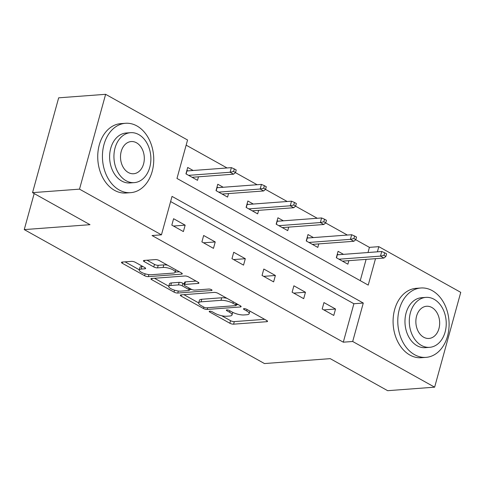 <?xml version="1.0" encoding="UTF-8"?>
<svg xmlns="http://www.w3.org/2000/svg" width="485" height="485" viewBox="0 0 485 485"><rect width="100%" height="100%" fill="white"/><g stroke="black" fill="none" stroke-linecap="round" stroke-linejoin="round"><path stroke-width="0.73" d="M209.714 311.2A1.91 0.564 -164.6 0 0 209.199 311.431A1.91 0.564 -164.6 0 0 209.75 312.037L229.854 323.246A2.734 0.806 -164.6 0 0 233.594 324.168L266.78 321.688A2.734 0.806 -164.6 0 0 267.526 321.355A2.734 0.806 -164.6 0 0 266.732 320.494L246.629 309.284A1.91 0.564 -164.6 0 0 244.01 308.642A1.91 0.564 -164.6 0 0 243.494 308.872A1.91 0.564 -164.6 0 0 244.046 309.472L246.647 310.927A8.742 2.583 -164.6 0 1 249.175 313.686A8.742 2.583 -164.6 0 1 246.804 314.741L244.04 314.947A8.742 2.583 -164.6 0 1 232.079 312.013L229.478 310.564A1.91 0.564 -164.6 0 0 226.865 309.921A1.91 0.564 -164.6 0 0 226.343 310.151A1.91 0.564 -164.6 0 0 226.895 310.758L229.502 312.207A8.742 2.583 -164.6 0 1 232.024 314.965A8.742 2.583 -164.6 0 1 229.654 316.026L226.889 316.232A8.742 2.583 -164.6 0 1 214.934 313.292L212.333 311.843A1.91 0.564 -164.6 0 0 209.714 311.2M135.273 262.282A2.734 0.806 -164.6 0 0 131.538 261.366L122.226 262.064A2.734 0.806 -164.6 0 0 121.486 262.391A2.734 0.806 -164.6 0 0 122.275 263.252L144.603 275.704A2.734 0.806 -164.6 0 0 148.343 276.626L181.529 274.146A2.734 0.806 -164.6 0 0 182.269 273.819A2.734 0.806 -164.6 0 0 181.481 272.952L159.153 260.5A2.734 0.806 -164.6 0 0 155.418 259.584L144.166 260.421A2.734 0.806 -164.6 0 0 143.427 260.754A2.734 0.806 -164.6 0 0 144.215 261.615L153.775 266.944A2.734 0.806 -164.6 0 0 157.51 267.865L163.087 267.447A7.305 2.158 -164.6 0 1 171.078 268.969A7.305 2.158 -164.6 0 1 175.194 272.212A7.305 2.158 -164.6 0 1 173.212 273.091L151.362 274.722A7.305 2.158 -164.6 0 1 143.372 273.2A7.305 2.158 -164.6 0 1 139.256 269.963A7.305 2.158 -164.6 0 1 141.238 269.078L144.882 268.805A2.734 0.806 -164.6 0 0 145.621 268.478A2.734 0.806 -164.6 0 0 144.833 267.611L135.273 262.282M368 252.527L369.418 247.362L378.815 246.659L460.75 292.352L434.633 387.175L387.667 390.686L330.218 358.645L264.47 363.556L24.25 229.599L89.998 224.688L32.543 192.648L79.51 189.144L105.627 94.314L187.568 140.007L176.976 178.45L368.224 285.101L375.505 258.675M434.633 387.175L352.692 341.488L363.283 303.04L172.036 196.395L161.444 234.837L79.51 189.144M161.444 234.837L152.054 235.534L343.301 342.186L352.692 341.488M181.081 294.88A2.734 0.806 -164.6 0 0 180.335 295.213A2.734 0.806 -164.6 0 0 181.129 296.074L203.458 308.527A2.734 0.806 -164.6 0 0 207.192 309.442L240.384 306.969A2.734 0.806 -164.6 0 0 241.124 306.635A2.734 0.806 -164.6 0 0 240.336 305.774L218.007 293.322A2.734 0.806 -164.6 0 0 214.267 292.4L181.081 294.88M174.03 292.115L151.702 279.663A2.734 0.806 -164.6 0 1 150.914 278.802A2.734 0.806 -164.6 0 1 151.653 278.469L184.84 275.995A2.734 0.806 -164.6 0 1 188.58 276.911L198.135 282.24A2.734 0.806 -164.6 0 1 198.923 283.101A2.734 0.806 -164.6 0 1 198.183 283.434L184.724 284.44A2.734 0.806 -164.6 0 0 183.985 284.768A2.734 0.806 -164.6 0 0 184.773 285.629L191.108 289.169A2.734 0.806 -164.6 0 0 194.849 290.085L208.859 289.036A1.91 0.564 -164.6 0 1 210.951 289.436A1.91 0.564 -164.6 0 1 212.03 290.285A1.91 0.564 -164.6 0 1 211.508 290.515L177.765 293.037A2.734 0.806 -164.6 0 1 174.03 292.115L174.564 290.188M34.174 193.557L24.25 229.599M343.301 342.186L353.892 303.743L170.617 201.542M335.535 309.03L323.962 302.579L322.198 308.987L333.765 315.438L335.535 309.03L323.841 309.903M305.459 292.255L293.892 285.804L292.122 292.212L303.695 298.663L305.459 292.255L293.764 293.128M275.383 275.486L263.816 269.036L262.052 275.444L273.619 281.894L275.383 275.486L263.694 276.359M245.307 258.711L233.74 252.261L231.975 258.669L243.543 265.119L245.307 258.711L233.618 259.584M215.231 241.942L203.664 235.492L201.899 241.9L213.467 248.35L215.231 241.942L203.542 242.815M185.155 225.167L173.588 218.717L171.823 225.125L183.391 231.575L185.155 225.167L173.466 226.04M369.418 247.362L355.723 239.723M347.345 235.049L325.647 222.948M317.269 218.28L295.571 206.18M287.193 201.505L265.501 189.405M257.123 184.737L235.425 172.636M227.047 167.962L186.149 145.154M360.252 280.657L366.108 259.378M343.519 254.352L338.081 251.321L336.317 257.729L347.884 264.179L348.854 260.669M313.443 237.577L308.005 234.546L306.241 240.954L317.808 247.405L318.778 243.894M283.373 220.808L277.935 217.777L276.165 224.185L287.738 230.636L288.702 227.125M253.297 204.039L247.859 201.002L246.095 207.41L257.662 213.861L258.626 210.351M223.221 187.265L217.783 184.233L216.019 190.641L227.586 197.092L228.55 193.582M193.145 170.496L187.707 167.458L185.943 173.866L197.51 180.317L198.474 176.807M32.543 192.648L58.667 97.825L105.627 94.314M377.391 251.824L378.815 246.659M353.892 303.743L363.283 303.04M232.024 314.965L232.733 312.407A8.742 2.583 -164.6 0 0 232.745 312.364M249.175 313.686L249.878 311.121A8.742 2.583 -164.6 0 0 249.884 311.097M221.657 315.717L230.563 320.682A2.734 0.806 -164.6 0 0 234.297 321.603L264.658 319.336M236.407 304.75L238.256 304.616M183.912 294.668L198.68 302.907M203.955 307.175A1.91 0.564 -164.6 0 0 206.574 307.817L235.704 305.641A1.91 0.564 -164.6 0 0 236.225 305.411A1.91 0.564 -164.6 0 0 235.674 304.804L232.927 303.277A8.742 2.583 -164.6 0 0 220.972 300.336L201.057 301.828A8.742 2.583 -164.6 0 0 198.686 302.882A8.742 2.583 -164.6 0 0 201.214 305.641L203.955 307.175M226.913 298.287A8.742 2.583 -164.6 0 0 221.675 297.778L220.972 300.336M198.686 302.882L199.39 300.318A8.742 2.583 -164.6 0 1 201.766 299.263L221.675 297.778M168.804 286.247L154.485 278.263M196.055 281.082L185.428 281.876A2.734 0.806 -164.6 0 0 184.688 282.203L183.985 284.768M191.769 289.478L189.477 289.648M170.756 285.483A7.305 2.158 -164.6 0 0 168.774 286.362A7.305 2.158 -164.6 0 0 172.89 289.606A7.305 2.158 -164.6 0 0 180.881 291.127L188.58 290.551A2.734 0.806 -164.6 0 0 189.32 290.224A2.734 0.806 -164.6 0 0 188.532 289.357L182.19 285.823A2.734 0.806 -164.6 0 0 178.456 284.907L170.756 285.483L171.46 282.919A7.305 2.158 -164.6 0 0 169.477 283.798L168.774 286.362M171.46 282.919L179.159 282.343A2.734 0.806 -164.6 0 1 182.893 283.258L184.197 283.986M139.256 269.963L139.959 267.399A7.305 2.158 -164.6 0 1 141.941 266.514L142.754 266.453M167.555 265.186A7.305 2.158 -164.6 0 0 163.791 264.883L163.087 267.447M146.997 260.215L154.479 264.38A2.734 0.806 -164.6 0 0 158.213 265.301L163.791 264.883M175.224 272.109L179.408 271.794M125.057 261.851L139.298 269.793M337.293 254.182L338.3 254.74M385.902 256.407L386.606 253.849L384.678 252.77L383.974 255.334L385.902 256.407L383.944 258.044L380.476 256.11L381.75 251.497L337.317 254.813L336.493 257.826M383.974 255.334L380.476 256.11L338.979 259.208M383.944 258.044L342.446 261.142M381.75 251.497L384.678 252.77M414.62 354.717A34.787 25.602 85.7 0 0 426.03 357.366A34.787 25.602 85.7 0 0 448.904 328.594A34.787 25.602 85.7 0 0 432.268 290.642A34.787 25.602 85.7 0 0 420.853 287.993A34.787 25.602 85.7 0 0 397.979 316.76A34.787 25.602 85.7 0 0 414.62 354.717M420.853 287.993L416.154 288.339A34.787 25.602 85.7 0 0 393.28 317.111A34.787 25.602 85.7 0 0 409.922 355.068A34.787 25.602 85.7 0 0 421.338 357.718L426.03 357.366M429.625 347.333L425.309 347.654A25.044 18.436 -94.3 0 1 417.088 345.744A25.044 18.436 -94.3 0 1 405.108 318.421A25.044 18.436 -94.3 0 1 421.58 297.705L425.897 297.384A25.044 18.436 85.7 0 0 409.431 318.099A25.044 18.436 85.7 0 0 421.41 345.423A25.044 18.436 85.7 0 0 429.625 347.333A25.044 18.436 85.7 0 0 446.097 326.617A25.044 18.436 85.7 0 0 434.117 299.293A25.044 18.436 85.7 0 0 425.897 297.384M431.856 307.49A16.138 11.883 85.7 0 0 426.564 306.259A16.138 11.883 85.7 0 0 415.948 319.609A16.138 11.883 85.7 0 0 423.672 337.22A16.138 11.883 85.7 0 0 428.964 338.451A16.138 11.883 85.7 0 0 439.58 325.102A16.138 11.883 85.7 0 0 431.856 307.49M119.261 190.011A34.787 25.602 85.7 0 0 130.677 192.66A34.787 25.602 85.7 0 0 153.551 163.888A34.787 25.602 85.7 0 0 136.909 125.936A34.787 25.602 85.7 0 0 125.5 123.287A34.787 25.602 85.7 0 0 102.626 152.054A34.787 25.602 85.7 0 0 119.261 190.011M125.5 123.287L120.801 123.633A34.787 25.602 85.7 0 0 97.928 152.405A34.787 25.602 85.7 0 0 114.569 190.362A34.787 25.602 85.7 0 0 125.979 193.012L130.677 192.66M134.272 182.627L129.95 182.948A25.044 18.436 -94.3 0 1 121.735 181.038A25.044 18.436 -94.3 0 1 109.755 153.715A25.044 18.436 -94.3 0 1 126.221 132.999L130.544 132.678A25.044 18.436 85.7 0 0 114.072 153.393A25.044 18.436 85.7 0 0 126.051 180.717A25.044 18.436 85.7 0 0 134.272 182.627A25.044 18.436 85.7 0 0 150.744 161.911A25.044 18.436 85.7 0 0 138.758 134.587A25.044 18.436 85.7 0 0 130.544 132.678M136.503 142.784A16.138 11.883 85.7 0 0 131.205 141.553A16.138 11.883 85.7 0 0 120.595 154.903A16.138 11.883 85.7 0 0 128.313 172.514A16.138 11.883 85.7 0 0 133.611 173.745A16.138 11.883 85.7 0 0 144.221 160.396A16.138 11.883 85.7 0 0 136.503 142.784M307.217 237.407L308.224 237.971M355.826 239.638L356.53 237.074L354.602 236.001L353.898 238.559L355.826 239.638L353.874 241.275L350.4 239.341L351.673 234.728L307.248 238.044L306.417 241.051M353.898 238.559L350.4 239.341L308.903 242.439M353.874 241.275L312.37 244.373M351.673 234.728L354.602 236.001M277.147 220.639L278.147 221.196M325.75 222.864L326.453 220.305L324.526 219.226L323.822 221.79L325.75 222.864L323.798 224.5L320.324 222.566L321.597 217.953L277.171 221.269L276.341 224.282M323.822 221.79L320.324 222.566L278.827 225.664M323.798 224.5L282.3 227.598M321.597 217.953L324.526 219.226M247.071 203.87L248.071 204.427M295.674 206.095L296.377 203.53L294.45 202.457L293.746 205.022L295.674 206.095L293.722 207.732L290.248 205.798L291.521 201.184L247.095 204.5L246.265 207.507M293.746 205.022L290.248 205.798L248.75 208.896M293.722 207.732L252.224 210.829M291.521 201.184L294.45 202.457M216.995 187.095L217.995 187.653M265.598 189.32L266.307 186.761L264.38 185.682L263.67 188.247L265.598 189.32L263.646 190.963L260.172 189.023L261.445 184.409L217.019 187.725L216.189 190.738M263.67 188.247L260.172 189.023L218.674 192.121M263.646 190.963L222.148 194.061M261.445 184.409L264.38 185.682M186.919 170.326L187.925 170.884M235.522 172.551L236.231 169.986L234.303 168.913L233.594 171.478L235.522 172.551L233.57 174.188L230.102 172.254L231.369 167.64L186.943 170.956L186.113 173.963M233.594 171.478L230.102 172.254L188.598 175.352M233.57 174.188L192.072 177.286M231.369 167.64L234.303 168.913M209.981 311.194L209.75 312.037M244.276 308.636L244.046 309.472M227.132 309.915L226.895 310.758M229.89 310.788L229.502 312.207M247.035 309.509L246.647 310.927M267.053 320.694L266.78 321.688M234.297 321.603L233.594 324.168M230.563 320.682L229.854 323.246M240.657 305.974L240.384 306.969M207.665 307.733L207.192 309.442M203.845 307.114L203.458 308.527M181.463 294.85L181.129 296.074M236.062 303.392L235.674 304.804M233.315 301.858L232.927 303.277M201.766 299.263L201.057 301.828M152.035 278.445L151.702 279.663M198.456 282.44L198.183 283.434M185.428 281.876L184.724 284.44M211.702 289.818L211.508 290.515M178.322 291.018L177.765 293.037M188.92 287.944L188.532 289.357M182.893 283.258L182.19 285.823M179.159 282.343L178.456 284.907M145.154 267.811L144.882 268.805M141.941 266.514L141.238 269.078M158.213 265.301L157.51 267.865M154.479 264.38L153.775 266.944M144.554 260.396L144.215 261.615M181.802 273.152L181.529 274.146M148.889 274.625L148.343 276.626M145.124 273.813L144.603 275.704M122.608 262.033L122.275 263.252M236.686 303.737L236.225 305.411M189.811 288.442L189.32 290.224M175.855 269.818L175.194 272.212"/></g></svg>
